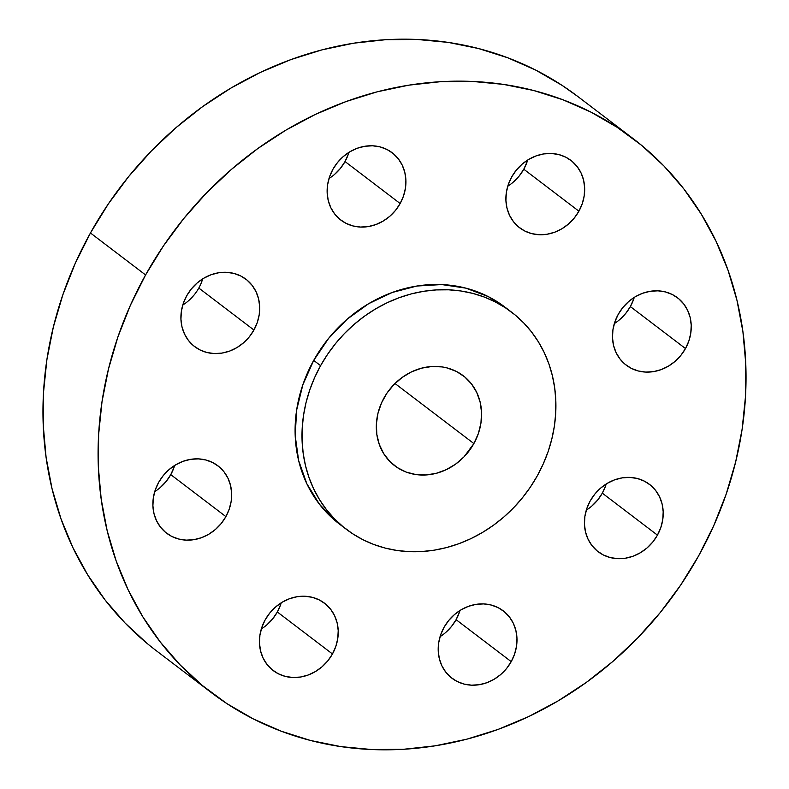 <?xml version="1.0" encoding="UTF-8"?>
<svg xmlns="http://www.w3.org/2000/svg" width="789" height="789" viewBox="0 0 789 789"><rect width="100%" height="100%" fill="white"/><g stroke="black" fill="none" stroke-linecap="round" stroke-linejoin="round"><path stroke-width="1.18" d="M507.761 186.204A42.34 37.596 127.3 0 0 523.788 169.221L578.909 211.196A42.34 37.596 -52.7 0 1 519.635 227.794A42.34 37.596 -52.7 0 1 511.657 177.012L508.294 184.537L506.36 192.427L505.917 200.386L506.982 208.109L509.526 215.279L513.442 221.65L518.58 226.956L524.744 230.999L531.697 233.623L539.183 234.727L546.885 234.274L554.539 232.272L561.837 228.81L568.494 224.007L574.254 218.06L578.909 211.196L582.272 203.661L584.205 195.771L584.649 187.812L583.584 180.099L581.039 172.919L577.124 166.548L571.986 161.242L565.821 157.198L558.868 154.575L551.393 153.47L543.68 153.924L536.027 155.926L528.738 159.388L522.071 164.191L516.312 170.138L511.657 177.012A42.34 37.596 -52.7 0 1 570.93 160.414A42.34 37.596 -52.7 0 1 578.909 211.196L523.788 169.221L519.132 176.095L513.363 182.042M614.335 323.559A42.34 37.596 127.3 0 0 630.362 306.586L685.483 348.551A42.34 37.596 -52.7 0 1 626.21 365.149A42.34 37.596 -52.7 0 1 618.231 314.367L614.868 321.892L612.935 329.782L612.491 337.741L613.556 345.464L616.101 352.644L620.016 359.005L625.154 364.311L631.318 368.355L638.281 370.978L645.757 372.083L653.47 371.629L661.113 369.637L668.411 366.165L675.068 361.372L680.828 355.415L685.483 348.551L688.846 341.026L690.789 333.126L691.223 325.167L690.158 317.454L687.614 310.274L683.698 303.913L678.56 298.607L672.396 294.563L665.443 291.93L657.967 290.825L650.254 291.279L642.601 293.281L635.313 296.743L628.655 301.546L622.886 307.493L618.231 314.367A42.34 37.596 -52.7 0 1 677.504 297.769A42.34 37.596 -52.7 0 1 685.483 348.551L630.362 306.586L625.707 313.45L619.937 319.397M586.296 510.138A42.34 37.596 127.3 0 0 602.323 493.164L657.444 535.129A42.34 37.596 -52.7 0 1 598.17 551.728A42.34 37.596 -52.7 0 1 590.192 500.946L586.838 508.471L584.896 516.371L584.452 524.32L585.527 532.042L588.061 539.222L591.977 545.584L597.115 550.89L603.289 554.933L610.242 557.557L617.718 558.671L625.43 558.208L633.074 556.215L640.372 552.744L647.029 547.951L652.799 542.004L657.444 535.129L660.807 527.604L662.75 519.704L663.194 511.745L662.119 504.033L659.584 496.853L655.669 490.492L650.521 485.186L644.357 481.142L637.404 478.519L629.928 477.404L622.215 477.858L614.562 479.86L607.274 483.322L600.616 488.125L594.847 494.072L590.192 500.946A42.34 37.596 -52.7 0 1 649.475 484.347A42.34 37.596 -52.7 0 1 657.444 535.129L602.323 493.164L597.668 500.029L591.908 505.976M440.075 636.644A42.34 37.596 127.3 0 0 456.101 619.671L511.223 661.636A42.34 37.596 -52.7 0 1 451.949 678.234A42.34 37.596 -52.7 0 1 443.97 627.452L440.607 634.977L438.674 642.867L438.23 650.826L439.295 658.549L441.84 665.729L445.755 672.09L450.894 677.396L457.058 681.44L464.021 684.063L471.497 685.168L479.209 684.714L486.852 682.722L494.151 679.25L500.808 674.457L506.568 668.5L511.223 661.636L514.586 654.111L516.529 646.211L516.963 638.252L515.898 630.539L513.353 623.359L509.438 616.998L504.299 611.692L498.135 607.648L491.182 605.015L483.706 603.91L475.994 604.364L468.341 606.366L461.052 609.828L454.395 614.631L448.625 620.578L443.97 627.452A42.34 37.596 -52.7 0 1 503.244 610.854A42.34 37.596 -52.7 0 1 511.223 661.636L456.101 619.671L451.446 626.535L445.677 632.482M261.317 628.971A42.34 37.596 127.3 0 0 277.343 611.988L332.465 653.963A42.34 37.596 -52.7 0 1 273.191 670.561A42.34 37.596 -52.7 0 1 265.212 619.779L261.859 627.304L259.916 635.194L259.473 643.153L260.548 650.876L263.082 658.056L266.998 664.417L272.136 669.723L278.31 673.767L285.263 676.39L292.739 677.495L300.451 677.041L308.095 675.049L315.393 671.577L322.05 666.784L327.82 660.827L332.465 653.963L335.828 646.438L337.771 638.538L338.215 630.579L337.14 622.866L334.595 615.686L330.68 609.325L325.541 604.019L319.377 599.975L312.424 597.342L304.948 596.237L297.236 596.691L289.583 598.693L282.294 602.155L275.637 606.958L269.868 612.905L265.212 619.779A42.34 37.596 -52.7 0 1 324.486 603.181A42.34 37.596 -52.7 0 1 332.465 653.963L277.343 611.988L272.688 618.862L266.929 624.809M154.743 491.606A42.34 37.596 127.3 0 0 170.769 474.633L225.891 516.608A42.34 37.596 -52.7 0 1 166.617 533.196A42.34 37.596 -52.7 0 1 158.638 482.414L155.285 489.949L153.342 497.839L152.898 505.798L153.963 513.511L156.508 520.691L160.423 527.062L165.562 532.368L171.726 536.412L178.689 539.035L186.165 540.14L193.877 539.686L201.52 537.684L208.819 534.222L215.476 529.419L221.245 523.472L225.891 516.608L229.254 509.073L231.197 501.183L231.641 493.224L230.566 485.511L228.021 478.331L224.106 471.96L218.967 466.654L212.803 462.61L205.85 459.987L198.374 458.882L190.662 459.336L183.009 461.338L175.72 464.8L169.063 469.603L163.293 475.55L158.638 482.414A42.34 37.596 -52.7 0 1 217.912 465.816A42.34 37.596 -52.7 0 1 225.891 516.608L170.769 474.633L166.114 481.507L160.345 487.454M329.003 178.521A42.34 37.596 127.3 0 0 345.03 161.548L400.151 203.523A42.34 37.596 -52.7 0 1 340.878 220.111A42.34 37.596 -52.7 0 1 332.899 169.329L329.546 176.864L327.603 184.754L327.159 192.713L328.224 200.426L330.769 207.606L334.684 213.977L339.822 219.283L345.986 223.326L352.949 225.95L360.425 227.054L368.138 226.601L375.781 224.599L383.079 221.137L389.736 216.334L395.506 210.387L400.151 203.523L403.514 195.988L405.457 188.098L405.901 180.139L404.826 172.426L402.282 165.246L398.366 158.875L393.228 153.569L387.064 149.525L380.111 146.902L372.635 145.797L364.922 146.251L357.269 148.253L349.981 151.715L343.323 156.518L337.554 162.465L332.899 169.329A42.34 37.596 -52.7 0 1 392.172 152.741A42.34 37.596 -52.7 0 1 400.151 203.523L345.03 161.548L340.375 168.422L334.605 174.369M182.782 305.027A42.34 37.596 127.3 0 0 198.808 288.054L253.93 330.019A42.34 37.596 -52.7 0 1 194.656 346.618A42.34 37.596 -52.7 0 1 186.677 295.836L183.314 303.37L181.381 311.261L180.937 319.22L182.003 326.932L184.547 334.112L188.463 340.483L193.601 345.789L199.765 349.833L206.718 352.456L214.194 353.561L221.906 353.107L229.56 351.105L236.858 347.643L243.515 342.84L249.275 336.893L253.93 330.019L257.293 322.494L259.226 314.604L259.67 306.645L258.605 298.923L256.06 291.752L252.145 285.381L247.006 280.075L240.842 276.032L233.889 273.408L226.413 272.304L218.701 272.757L211.048 274.759L203.749 278.221L197.092 283.024L191.332 288.971L186.677 295.836A42.34 37.596 -52.7 0 1 245.951 279.237A42.34 37.596 -52.7 0 1 253.93 330.019L198.808 288.054A42.34 37.596 127.3 0 0 202.704 278.862M145.58 274.947A348.146 309.091 -52.7 0 1 632.956 138.479A348.146 309.091 -52.7 0 1 698.551 556.018L680.67 585.083L660.294 612.501L637.63 638.035L612.885 661.419L586.306 682.436L558.139 700.879L528.669 716.58L498.165 729.381L466.93 739.155L435.272 745.812L403.475 749.284L371.866 749.55L340.74 746.591L310.393 740.447L281.121 731.176L253.2 718.858L226.916 703.63L202.507 685.611L180.217 665.009L160.256 641.99L142.809 616.791L128.055 589.659L116.131 560.841L107.156 530.632L101.219 499.309L98.359 467.177L98.625 434.552L102.008 401.749L108.468 369.065L117.946 336.834L130.363 305.363L145.58 274.947L163.461 245.892L183.837 218.464L206.501 192.93L231.246 169.546L257.825 148.529L285.983 130.086L315.462 114.385L345.957 101.594L377.191 91.81L408.86 85.153L440.647 81.681L472.266 81.415L503.392 84.374L533.739 90.518L563.011 99.789L590.922 112.107L617.205 127.345L641.615 145.354L663.914 165.966L683.876 188.975L701.313 214.174L716.067 241.316L727.991 270.124L736.965 300.333L742.913 331.656L745.763 363.788L745.497 396.413L742.124 429.226L735.664 461.9L726.176 494.131L713.769 525.602L698.551 556.018A348.146 309.091 -52.7 0 1 211.176 692.495A348.146 309.091 -52.7 0 1 145.58 274.947L90.449 232.982L145.58 274.947M632.956 138.479L577.824 96.505A348.146 309.091 127.3 0 0 90.449 232.982A348.146 309.091 127.3 0 0 156.044 650.521L211.176 692.495M320.6 365.652A136.438 121.131 -52.7 0 1 511.597 312.178A136.438 121.131 -52.7 0 1 537.309 475.806L530.297 487.198L522.318 497.938L513.432 507.948L503.737 517.111L493.322 525.346L482.276 532.575L470.727 538.729L458.774 543.739L446.535 547.576L434.128 550.18L421.671 551.541L409.284 551.649L397.084 550.485L385.19 548.079L373.72 544.449L362.782 539.627L352.476 533.65L342.909 526.588L334.171 518.511L326.35 509.497L319.515 499.624L313.736 488.983L309.061 477.7L305.54 465.855L303.213 453.576L302.098 440.992L302.197 428.2L303.528 415.349L306.053 402.538L309.771 389.904L314.633 377.576L320.6 365.652L327.613 354.271L335.591 343.521L344.477 333.51L354.172 324.348L364.587 316.113L375.623 308.884L387.172 302.729L399.126 297.719L411.365 293.883L423.782 291.279L436.238 289.918L448.625 289.81L460.825 290.973L472.719 293.38L484.19 297.009L495.127 301.842L505.433 307.809L514.99 314.87L523.728 322.948L531.559 331.962L538.394 341.844L544.173 352.476L548.848 363.768L552.359 375.603L554.687 387.882L555.811 400.467L555.703 413.258L554.381 426.119L551.846 438.921L548.138 451.555L543.266 463.883L537.309 475.806A136.438 121.131 -52.7 0 1 346.312 529.291A136.438 121.131 -52.7 0 1 320.6 365.652L313.706 360.405L320.6 365.652M511.597 312.178L504.713 306.931A136.438 121.131 127.3 0 0 313.706 360.405A136.438 121.131 127.3 0 0 339.418 524.044L346.312 529.291M473.883 443.566A56.571 50.22 -52.7 0 1 394.687 465.737A56.571 50.22 -52.7 0 1 384.026 397.893A56.571 50.22 -52.7 0 1 463.222 375.722A56.571 50.22 -52.7 0 1 473.883 443.566L394.983 383.503L473.883 443.566L478.371 433.506L480.955 422.963L481.546 412.331L480.126 402.025L476.724 392.429L471.497 383.927L464.632 376.836L456.387 371.432L447.097 367.93L442.165 366.924L431.977 366.49L421.661 368.138L411.631 371.806L402.272 377.349L393.928 384.568L386.935 393.169L381.56 402.834L378 413.189L376.402 423.831L376.817 434.354L379.243 444.345L383.582 453.438L389.658 461.269L397.242 467.552L406.049 472.029L415.744 474.534L425.932 474.968L436.248 473.321L446.278 469.652L455.638 464.11L463.981 456.89L473.883 443.566M504.97 307.128L488.233 296.595L465.826 288.133L441.732 284.563L416.888 286.032L392.241 292.472L368.739 303.637L347.278 319.101L328.707 338.274L313.706 360.405L302.887 384.667L296.634 410.102L295.204 435.745L298.656 460.608L306.842 483.746L319.466 504.25L336.025 521.351L339.714 524.261M578.1 96.712L562.084 85.37L535.8 70.142L507.879 57.824L478.607 48.553L448.26 42.409L417.134 39.45L385.525 39.716L353.728 43.188L322.07 49.845L290.835 59.619L260.331 72.42L230.861 88.121L202.694 106.564L176.115 127.581L151.37 150.965L128.706 176.499L108.33 203.917L90.449 232.982L75.231 263.398L62.824 294.869L53.336 327.1L46.876 359.774L43.503 392.587L43.237 425.212L46.087 457.344L52.035 488.667L61.009 518.876L72.933 547.684L87.687 574.826L105.124 600.025L125.086 623.034L147.385 643.646M527.141 161.696L523.788 169.221A42.34 37.596 127.3 0 0 527.683 160.029M633.715 299.051L630.362 306.586A42.34 37.596 127.3 0 0 634.257 297.394M605.686 485.629L602.323 493.164A42.34 37.596 127.3 0 0 606.218 483.973M459.454 612.136L456.101 619.671A42.34 37.596 127.3 0 0 459.997 610.479M280.706 604.463L277.343 611.988A42.34 37.596 127.3 0 0 281.239 602.796M174.132 467.108L170.769 474.633A42.34 37.596 127.3 0 0 174.665 465.441M348.393 154.023L345.03 161.548A42.34 37.596 127.3 0 0 348.925 152.356M194.153 294.928L188.384 300.875"/></g></svg>
